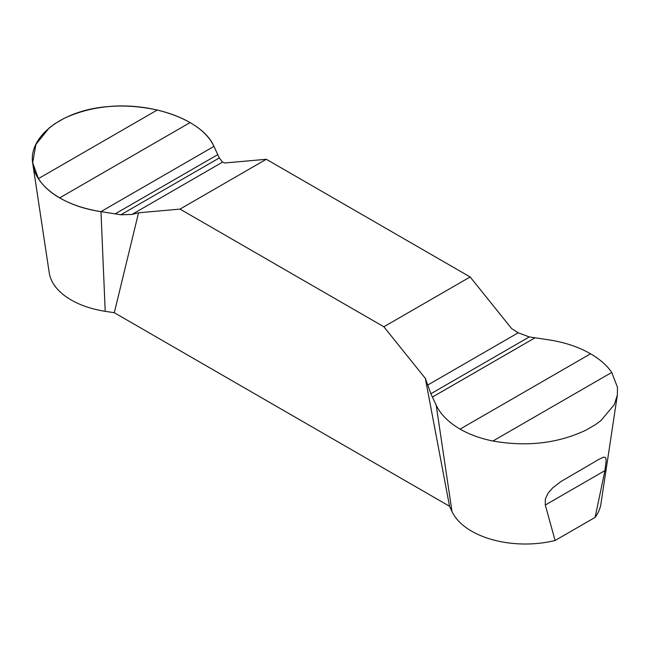 <?xml version="1.0" encoding="UTF-8"?>
<svg xmlns="http://www.w3.org/2000/svg" width="650" height="650" viewBox="0 0 650 650"><rect width="100%" height="100%" fill="white"/><g stroke="black" fill="none" stroke-linecap="round" stroke-linejoin="round"><path stroke-width="0.97" d="M595.303 424.726L585.772 430.235L595.303 424.726L600.966 420.566L614.25 404.706L617.354 395.07L617.5 387.392L611.739 372.434C607.011 365.454 599.942 359.239 590.541 353.795C578.793 347.027 565.012 342.396 549.185 339.918L529.287 336.928L518.221 332.792L511.623 328.567L470.145 276.965L266.305 159.274L224.827 162.979L222.601 162.118L219.286 157.95L213.964 146.38L100.969 211.616C64.569 206.448 35.766 186.843 32.874 164.336C27.349 136.841 62.684 109.769 108.517 106.567C153.806 102.229 203.093 120.648 213.964 146.38C209.649 137.231 201.687 129.301 190.076 122.59C180.627 117.154 169.683 112.97 157.243 110.029C123.264 102.724 92.316 105.454 64.391 118.211L54.86 123.711L64.391 118.211M585.772 430.235C557.846 443.381 526.898 446.981 492.919 441.025C480.48 438.506 469.527 434.533 460.078 429.114C448.468 422.289 440.505 414.294 436.191 405.153L430.877 393.746L425.336 378.381L449.556 506.277L114.311 312.723L138.539 212.802L131.942 214.459L120.867 214.768L100.969 211.616C85.15 209.129 71.362 204.563 59.621 197.909C50.221 192.449 43.152 186.014 38.423 178.628L32.663 162.744L35.913 144.406L49.189 127.944L54.86 123.711M114.311 312.723L105.211 311.317A75.896 43.818 180 0 1 49.238 272.797L32.849 164.222M425.336 378.381L383.858 326.779L180.018 209.097L138.539 212.802M555.092 540.499L545.293 505.042L545.326 499.135L548.072 493.131L552.687 487.874L560.901 481.569L599.17 459.192L603.793 457.048L605.727 457.771L606.166 460.72L604.914 470.616L595.116 517.384L555.092 540.499A75.896 43.818 180 0 1 452.002 511.534L449.556 506.277M617.337 395.216L600.917 503.994A75.896 43.818 180 0 1 595.116 517.384M470.145 276.965L383.858 326.779M180.018 209.097L266.305 159.274M115.139 213.882L217.75 154.643M535.023 337.813L432.413 397.053M105.211 311.317L100.969 211.616M452.002 511.534L436.191 405.153M604.914 470.616L545.293 505.042M131.942 214.459L222.601 162.118M120.867 214.768L219.286 157.95M59.621 197.909L190.076 122.59M38.423 178.628L157.243 110.029M518.221 332.792L427.562 385.133M529.287 336.928L430.877 393.746M590.541 353.795L460.078 429.114M611.739 372.434L492.919 441.025"/></g></svg>
